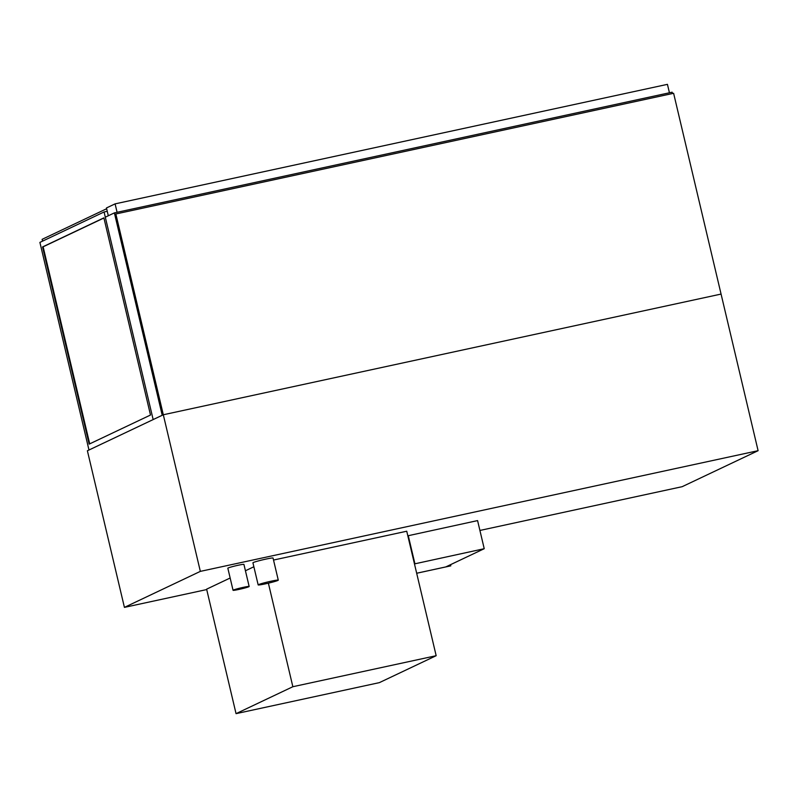 <?xml version="1.0" encoding="UTF-8"?>
<svg xmlns="http://www.w3.org/2000/svg" width="798" height="798" viewBox="0 0 798 798"><rect width="100%" height="100%" fill="white"/><g stroke="black" fill="none" stroke-linecap="round" stroke-linejoin="round"><path stroke-width="1.2" d="M233.355 590.071A8.269 0.529 166.7 0 0 233.056 590.301A8.269 0.529 166.7 0 0 241.225 588.904A8.269 0.529 166.7 0 0 249.156 586.49A8.269 0.529 166.7 0 0 242.143 587.607A8.269 0.529 166.7 0 0 233.355 590.071M233.056 590.301L227.839 568.206A8.269 0.529 -13.3 0 1 228.138 567.986A8.269 0.529 -13.3 0 1 236.926 565.523A8.269 0.529 -13.3 0 1 243.929 564.405L249.156 586.49M258.532 584.625A10.334 0.658 166.7 0 0 258.163 584.904A10.334 0.658 166.7 0 0 268.367 583.168A10.334 0.658 166.7 0 0 278.283 580.146A10.334 0.658 166.7 0 0 269.524 581.552A10.334 0.658 166.7 0 0 258.532 584.625M258.163 584.904L252.936 562.819A10.334 0.658 -13.3 0 1 253.315 562.53A10.334 0.658 -13.3 0 1 264.298 559.458A10.334 0.658 -13.3 0 1 273.056 558.061L278.283 580.146M200.338 571.378L124.418 607.378L87.391 450.76L163.311 414.761L721.073 294.073L673.612 93.286L115.85 213.974L163.311 414.761L721.073 294.073L758.1 450.69L200.338 571.378L163.311 414.761L153.156 419.578L105.306 217.186L114.373 212.886L162.223 415.279L114.752 214.492L115.85 213.974M479.917 530.451L682.18 486.68L758.1 450.69M124.418 607.378L206.712 589.562M669.432 92.777L667.437 84.349L115.092 203.869L117.087 212.298L669.432 92.777M108.309 215.759L106.463 207.959L115.092 203.869M253.874 566.76L245.435 570.76M230.153 578.011L206.622 589.163L236.048 713.651L379.359 682.639L436.167 655.707L292.856 686.719L236.048 713.651M268.377 583.168L292.856 686.719M436.167 655.707L406.741 531.219L273.524 560.046M672.455 93.536L672.145 92.189L114.373 212.886M89.715 443.858L43.132 246.811L103.92 217.994M42.553 246.941L103.89 217.854L150.503 415.03L89.167 444.117L42.553 246.941L43.132 246.811M104.079 211.969L39.9 242.393L88.977 450.002L153.156 419.578L104.079 211.969L107.251 211.28M42.543 241.136L42.114 239.34L106.653 208.737M107.221 211.151L106.693 211.4M450.541 564.675L450.81 565.842L416.666 573.233L445.773 566.929L484.226 548.705L414.461 563.907M484.226 548.705L477.583 520.595L407.818 535.797M408.247 535.598L414.9 563.707M450.81 565.842L416.676 573.263"/></g></svg>
